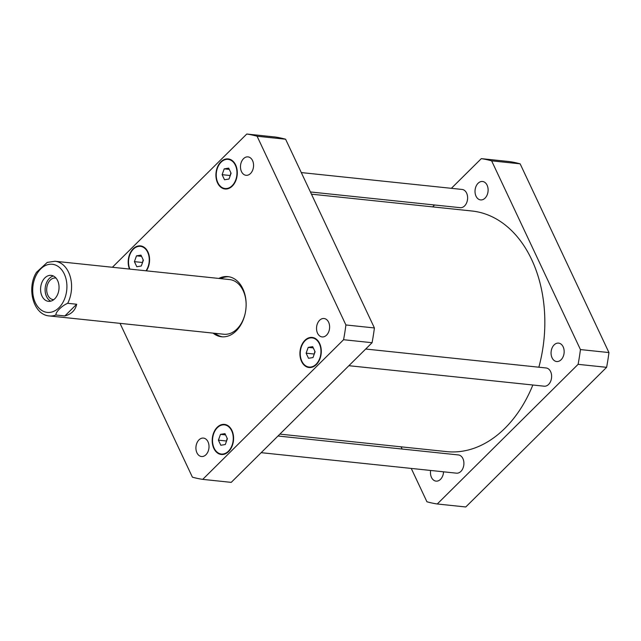 <?xml version="1.0" encoding="UTF-8"?>
<svg xmlns="http://www.w3.org/2000/svg" width="641" height="641" viewBox="0 0 641 641"><rect width="100%" height="100%" fill="white"/><g stroke="black" fill="none" stroke-linecap="round" stroke-linejoin="round"><path stroke-width="0.96" d="M53.403 275.999A13.06 9.182 -84 0 0 49.421 278.346A13.06 9.182 -84 0 0 45.142 290.846A13.06 9.182 -84 0 0 50.759 301.158M56.063 278.122A10.849 7.628 -84 0 0 55.479 278.034A10.849 7.628 -84 0 0 50.254 280.125A10.849 7.628 -84 0 0 46.841 291.823A10.849 7.628 -84 0 0 53.219 299.603A10.849 7.628 -84 0 0 53.804 299.635M44.886 277.874A13.06 9.182 96 0 1 51.176 275.358A13.06 9.182 96 0 1 58.948 289.299A13.06 9.182 96 0 1 48.452 301.326A13.06 9.182 96 0 1 40.776 291.959A13.06 9.182 96 0 1 44.886 277.874M64.861 315.949L55.919 315.011C55.455 312.103 62.057 305.565 67.73 303.305L76.672 304.243L64.861 315.949C71.431 314.178 75.366 310.268 76.672 304.243M67.73 303.305A27.491 19.334 -84 0 0 55.014 261.248L47.25 262.409L36.521 272.265C26.409 288.033 33.196 314.843 49.277 315.933A27.491 19.334 -84 0 0 55.919 315.011M222.563 336.846A30.239 21.273 96 0 1 215.007 333.32M220.744 278.635A30.239 21.273 96 0 1 228.869 276.76M218.805 278.434A30.239 21.273 96 0 1 227.9 276.624A30.239 21.273 96 0 1 245.679 298.313A30.239 21.273 96 0 1 236.152 330.94A30.239 21.273 96 0 1 221.594 336.773A30.239 21.273 96 0 1 213.068 333.12M245.263 313.064A27.491 19.334 96 0 1 237.058 328.945A27.491 19.334 96 0 1 223.821 334.241L49.277 315.933M55.014 261.248L229.558 279.564A27.491 19.334 96 0 1 246.136 304.731M277.978 436.008L458.387 454.942A9.166 6.442 96 0 1 463.844 464.733A9.166 6.442 96 0 1 456.472 473.17L261.175 452.674M365.699 349.033L546.1 367.966A9.166 6.442 96 0 1 551.556 377.749A9.166 6.442 96 0 1 544.193 386.194L348.888 365.699M301.294 172.573L462.097 189.448A9.166 6.442 96 0 1 467.553 199.239A9.166 6.442 96 0 1 460.182 207.676L310.42 191.963M443.548 471.816A9.262 6.514 96 0 1 440.503 479.34A9.262 6.514 96 0 1 436.04 481.127A9.262 6.514 96 0 1 430.64 470.462M561.107 359.745A9.262 6.514 96 0 1 556.652 361.532A9.262 6.514 96 0 1 551.204 354.89A9.262 6.514 96 0 1 554.12 344.898A9.262 6.514 96 0 1 558.583 343.111A9.262 6.514 96 0 1 564.024 349.754A9.262 6.514 96 0 1 561.107 359.745M485.061 198.125A9.262 6.514 96 0 1 480.598 199.912A9.262 6.514 96 0 1 475.157 193.27A9.262 6.514 96 0 1 478.074 183.278A9.262 6.514 96 0 1 482.529 181.491A9.262 6.514 96 0 1 487.977 188.134A9.262 6.514 96 0 1 485.061 198.125M481.311 158.631L509.819 161.628A174.12 122.463 96 0 1 520.139 163.832L608.95 352.566A174.12 122.463 96 0 1 606.61 367.325L465.775 506.975L437.266 503.986L578.102 364.336A174.12 122.463 -84 0 0 580.442 349.569L491.631 160.843A174.12 122.463 -84 0 0 481.311 158.631L451.368 188.326M434.558 204.992L432.651 206.883M401.09 446.833L402.123 449.037M411.25 468.427L426.938 501.783A174.12 122.463 -84 0 0 437.266 503.986M279.893 434.117L446.665 451.617A120.965 85.077 -84 0 0 504.916 428.284A120.965 85.077 -84 0 0 532.847 385.009M538.841 367.205A120.965 85.077 -84 0 0 471.912 211.001L311.454 194.167M491.631 160.843L520.139 163.832M580.442 349.569L608.95 352.566M578.102 364.336L606.61 367.325M243.532 158.672A9.262 6.514 96 0 1 247.995 156.885A9.262 6.514 96 0 1 253.499 166.772A9.262 6.514 96 0 1 246.056 175.305A9.262 6.514 96 0 1 240.615 168.663A9.262 6.514 96 0 1 243.532 158.672M319.587 320.292A9.262 6.514 96 0 1 324.042 318.505A9.262 6.514 96 0 1 329.554 328.392A9.262 6.514 96 0 1 322.111 336.926A9.262 6.514 96 0 1 316.67 330.283A9.262 6.514 96 0 1 319.587 320.292M198.974 439.878A9.262 6.514 96 0 1 203.437 438.091A9.262 6.514 96 0 1 208.95 447.987A9.262 6.514 96 0 1 201.506 456.512A9.262 6.514 96 0 1 196.058 449.87A9.262 6.514 96 0 1 198.974 439.878M314.875 351.284L314.114 354.473M308.209 347.382L312.696 346.661L315.092 351.757L313 357.558L308.513 358.279L306.118 353.183L308.209 347.382L313.289 347.911M306.118 353.183L313.898 354M230.872 172.766L230.111 175.954M224.206 168.863L228.693 168.142L231.089 173.238L228.997 179.039L224.51 179.76L222.115 174.673L224.206 168.863L229.286 169.392M222.115 174.673L229.887 175.482M143.151 259.741L142.398 262.93M136.493 255.839L140.98 255.118L143.376 260.214L141.284 266.015L136.797 266.736L134.402 261.648L136.493 255.839L141.565 256.368M134.402 261.648L142.174 262.457M227.162 438.26L226.401 441.449M220.496 434.358L224.983 433.637L227.379 438.732L225.287 444.533L220.8 445.255L218.405 440.159L220.496 434.358L225.568 434.886M218.405 440.159L226.177 440.976M305.076 340.716A14.663 10.312 -84 0 0 300.461 356.532A14.663 10.312 -84 0 0 309.074 367.053A14.663 10.312 -84 0 0 320.861 353.544A14.663 10.312 -84 0 0 312.135 337.887A14.663 10.312 -84 0 0 305.076 340.716M304.9 340.347A15.12 10.633 96 0 1 312.183 337.43A15.12 10.633 96 0 1 321.181 353.576A15.12 10.633 96 0 1 309.026 367.509A15.12 10.633 96 0 1 300.14 356.66A15.12 10.633 96 0 1 304.9 340.347M221.073 162.197A14.663 10.312 -84 0 0 216.458 178.014A14.663 10.312 -84 0 0 225.071 188.534A14.663 10.312 -84 0 0 236.858 175.025A14.663 10.312 -84 0 0 228.132 159.369A14.663 10.312 -84 0 0 221.073 162.197M220.897 161.828A15.12 10.633 96 0 1 228.18 158.912A15.12 10.633 96 0 1 237.178 175.065A15.12 10.633 96 0 1 225.023 188.991A15.12 10.633 96 0 1 216.137 178.142A15.12 10.633 96 0 1 220.897 161.828M146.004 270.79A14.663 10.312 -84 0 0 148.784 255.527A14.663 10.312 -84 0 0 140.419 246.344A14.663 10.312 -84 0 0 133.36 249.173A14.663 10.312 -84 0 0 129.883 269.1M129.474 269.06A15.12 10.633 96 0 1 133.184 248.804A15.12 10.633 96 0 1 140.467 245.888A15.12 10.633 96 0 1 149.057 255.19A15.12 10.633 96 0 1 146.404 270.839M217.363 427.691A14.663 10.312 -84 0 0 212.748 443.508A14.663 10.312 -84 0 0 221.361 454.028A14.663 10.312 -84 0 0 233.148 440.519A14.663 10.312 -84 0 0 224.422 424.863A14.663 10.312 -84 0 0 217.363 427.691M217.187 427.323A15.12 10.633 96 0 1 224.47 424.406A15.12 10.633 96 0 1 233.468 440.559A15.12 10.633 96 0 1 221.313 454.485A15.12 10.633 96 0 1 212.427 443.636A15.12 10.633 96 0 1 217.187 427.323M112.391 267.265L246.769 134.025A174.12 122.463 96 0 1 257.089 136.229L345.9 324.963A174.12 122.463 96 0 1 343.568 339.722L202.724 479.372A174.12 122.463 96 0 1 192.404 477.168L120.019 323.352M202.724 479.372L231.233 482.369L372.068 342.711A174.12 122.463 -84 0 0 374.408 327.952L285.598 139.217A174.12 122.463 -84 0 0 275.277 137.014L246.769 134.025M285.598 139.217L257.089 136.229M374.408 327.952L345.9 324.963M372.068 342.711L343.568 339.722M46.489 265.086A24.19 17.019 -84 0 0 40.687 268.948A24.19 17.019 -84 0 0 40.054 309.13A24.19 17.019 -84 0 0 66.56 291.503A24.19 17.019 -84 0 0 46.489 265.086M309.074 367.053L311.662 367.325M312.135 337.887L314.723 338.16M225.071 188.534L227.659 188.807M228.132 159.369L230.72 159.641M140.419 246.344L142.999 246.617M221.361 454.028L223.949 454.301M224.422 424.863L227.002 425.135"/></g></svg>
